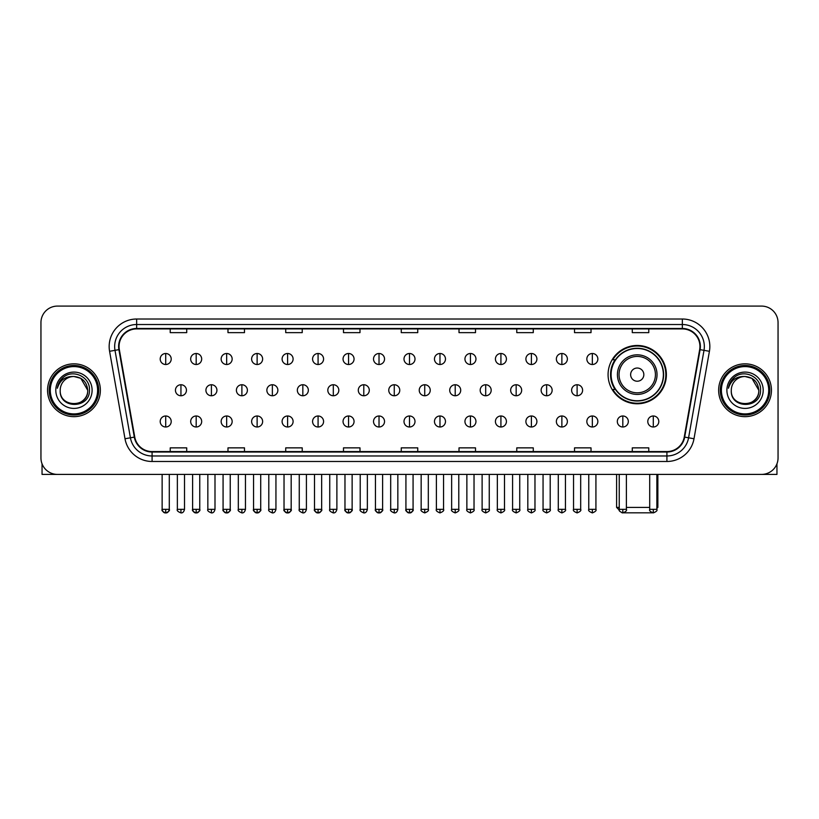 <?xml version="1.0" encoding="UTF-8"?>
<svg xmlns="http://www.w3.org/2000/svg" width="819" height="819" viewBox="0 0 819 819"><rect width="100%" height="100%" fill="white"/><g stroke="black" fill="none" stroke-linecap="round" stroke-linejoin="round"><path stroke-width="1.23" d="M608.077 374.621A29.156 29.156 0 0 0 637.233 403.777A29.156 29.156 0 0 0 666.39 374.621A29.156 29.156 0 0 0 637.233 345.475A29.156 29.156 0 0 0 608.077 374.621M615.069 389.475A26.679 26.679 0 0 1 615.069 359.776M40.95 322.584L40.95 457.903A16.503 16.503 0 0 0 57.453 474.406L761.547 474.406A16.503 16.503 0 0 0 778.05 457.903L778.05 322.584A16.503 16.503 0 0 0 761.547 306.091L57.453 306.091A16.503 16.503 0 0 0 40.95 322.584L40.95 457.903M47.553 390.243A26.403 26.403 0 0 0 73.956 416.656A26.403 26.403 0 0 0 100.358 390.243A26.403 26.403 0 0 0 73.956 363.841A26.403 26.403 0 0 0 47.553 390.243A26.403 26.403 0 0 0 73.956 416.656A26.403 26.403 0 0 0 100.358 390.243A26.403 26.403 0 0 0 73.956 363.841A26.403 26.403 0 0 0 47.553 390.243M718.642 390.243A26.403 26.403 0 0 0 745.044 416.656A26.403 26.403 0 0 0 771.447 390.243A26.403 26.403 0 0 0 745.044 363.841A26.403 26.403 0 0 0 718.642 390.243A26.403 26.403 0 0 0 745.044 416.656A26.403 26.403 0 0 0 771.447 390.243A26.403 26.403 0 0 0 745.044 363.841A26.403 26.403 0 0 0 718.642 390.243M119.062 346.519A17.598 17.598 0 0 1 136.66 328.91L682.34 328.91A17.598 17.598 0 0 1 699.672 349.57L684.254 437.039A17.598 17.598 0 0 1 666.912 451.576L152.088 451.576A17.598 17.598 0 0 1 134.746 437.039L119.328 349.57A17.598 17.598 0 0 1 119.062 346.519M118.622 346.519A18.038 18.038 0 0 0 118.898 349.652L134.316 437.111A18.038 18.038 0 0 0 152.088 452.016L666.912 452.016A18.038 18.038 0 0 0 684.684 437.111L700.102 349.652A18.038 18.038 0 0 0 682.34 328.47L136.66 328.47A18.038 18.038 0 0 0 118.622 346.519M109.582 351.29A27.508 27.508 0 0 1 136.66 319.011L682.34 319.011A27.508 27.508 0 0 1 709.418 351.29L694 438.759A27.508 27.508 0 0 1 666.912 461.486L152.088 461.486A27.508 27.508 0 0 1 125 438.759L109.582 351.29L114.998 350.337A22 22 0 0 1 136.66 324.519L682.34 324.519A22 22 0 0 1 704.002 350.337L688.584 437.796A22 22 0 0 1 666.912 455.978L152.088 455.978A22 22 0 0 1 130.416 437.796L114.998 350.337A22 22 0 0 1 114.66 346.519M761.547 306.091L57.453 306.091M57.453 474.406L761.547 474.406M778.05 457.903L778.05 322.584M684.684 437.111L688.584 437.796L704.002 350.337L709.418 351.29M401.249 328.91L401.249 332.637L417.751 332.637L417.751 328.91M343.489 328.91L343.489 332.637L359.991 332.637L359.991 328.91M285.729 328.91L285.729 332.637L302.231 332.637L302.231 328.91M227.979 328.91L227.979 332.637L244.482 332.637L244.482 328.91M170.219 328.91L170.219 332.637L186.722 332.637L186.722 328.91M459.009 328.91L459.009 332.637L475.511 332.637L475.511 328.91M516.769 328.91L516.769 332.637L533.271 332.637L533.271 328.91M574.518 328.91L574.518 332.637L591.021 332.637L591.021 328.91M632.278 328.91L632.278 332.637L648.781 332.637L648.781 328.91M417.751 451.576L417.751 447.86L401.249 447.86L401.249 451.576M359.991 451.576L359.991 447.86L343.489 447.86L343.489 451.576M302.231 451.576L302.231 447.86L285.729 447.86L285.729 451.576M244.482 451.576L244.482 447.86L227.979 447.86L227.979 451.576M186.722 451.576L186.722 447.86L170.219 447.86L170.219 451.576M475.511 451.576L475.511 447.86L459.009 447.86L459.009 451.576M533.271 451.576L533.271 447.86L516.769 447.86L516.769 451.576M591.021 451.576L591.021 447.86L574.518 447.86L574.518 451.576M648.781 451.576L648.781 447.86L632.278 447.86L632.278 451.576M42.045 463.83L42.045 474.406L105.856 474.406M97.604 390.243A23.649 23.649 0 0 0 73.956 366.595A23.649 23.649 0 0 0 50.297 390.243A23.649 23.649 0 0 0 73.956 413.902A23.649 23.649 0 0 0 97.604 390.243M98.71 390.243A24.754 24.754 0 0 0 73.956 365.489A24.754 24.754 0 0 0 49.201 390.243A24.754 24.754 0 0 0 73.956 414.998A24.754 24.754 0 0 0 98.71 390.243M87.705 390.243C86.886 381.889 82.309 377.313 73.956 376.494L80.835 378.337L87.705 390.243L80.835 378.337L73.956 376.494L80.835 378.337L87.705 390.243L80.835 378.337L73.956 376.494L80.835 378.337L87.705 390.243C88.544 407.985 59.357 407.985 60.207 390.243C58.978 409.336 90.09 408.906 89.445 390.243C90.469 377.149 73.3 368.826 63.411 377.262C59.961 380.139 57.944 383.804 57.35 388.247C59.941 380.057 65.479 376.136 73.956 376.494L80.835 378.337L87.705 390.243C88.544 407.985 59.357 407.985 60.207 390.243C59.357 407.985 88.544 407.985 87.705 390.243C88.544 407.985 59.357 407.985 60.207 390.243C59.357 407.985 88.544 407.985 87.705 390.243C88.544 407.985 59.357 407.985 60.207 390.243C59.357 407.985 88.544 407.985 87.705 390.243C88.544 407.985 59.357 407.985 60.207 390.243C59.357 407.985 88.544 407.985 87.705 390.243C88.544 407.985 59.357 407.985 60.207 390.243C59.357 407.985 88.544 407.985 87.705 390.243C88.544 407.985 59.357 407.985 60.207 390.243C59.357 407.985 88.544 407.985 87.705 390.243C88.544 407.985 59.357 407.985 60.207 390.243A13.749 13.749 0 0 1 73.956 376.494L80.835 378.337L87.705 390.243C88.257 400.921 74.529 408.016 66.155 401.576M55.805 390.243A18.151 18.151 0 0 0 73.956 408.405A18.151 18.151 0 0 0 92.107 390.243A18.151 18.151 0 0 0 73.956 372.092A18.151 18.151 0 0 0 55.805 390.243M63.401 377.262L59.347 382.084M59.101 382.555L59.459 381.889L59.101 382.555M652.456 512.817L622.01 512.817M626.392 507.411L649.713 507.411M656.869 507.411L657.862 507.411L656.869 508.404M643.836 374.621A6.603 6.603 0 0 0 637.233 368.028A6.603 6.603 0 0 0 630.63 374.621A6.603 6.603 0 0 0 637.233 381.224A6.603 6.603 0 0 0 643.836 374.621M657.033 374.621A19.799 19.799 0 0 0 637.233 354.822A19.799 19.799 0 0 0 617.424 374.621A19.799 19.799 0 0 0 637.233 394.43A19.799 19.799 0 0 0 657.033 374.621A19.799 19.799 0 0 1 637.233 394.43A19.799 19.799 0 0 1 617.424 374.621M663.359 374.621A26.126 26.126 0 0 0 637.233 348.495A26.126 26.126 0 0 0 611.107 374.621A26.126 26.126 0 0 0 637.233 400.757A26.126 26.126 0 0 0 663.359 374.621M616.605 474.406L616.605 507.411L619.246 507.411M665.837 374.621A28.604 28.604 0 0 1 612.786 389.475L615.438 389.475A26.372 26.372 0 0 0 654.678 394.4A26.372 26.372 0 0 0 654.678 354.852A26.372 26.372 0 0 0 615.438 359.776L612.786 359.776A28.604 28.604 0 0 1 665.837 374.621M165.704 353.501A5.498 5.498 0 0 0 160.207 358.998A5.498 5.498 0 0 0 165.704 364.506A5.498 5.498 0 0 0 171.212 358.998A5.498 5.498 0 0 0 165.704 353.501L165.704 364.506A5.498 5.498 0 0 0 171.212 358.998A5.498 5.498 0 0 0 165.704 353.501M196.181 353.501A5.498 5.498 0 0 0 190.684 358.998A5.498 5.498 0 0 0 196.181 364.506A5.498 5.498 0 0 0 201.679 358.998A5.498 5.498 0 0 0 196.181 353.501L196.181 364.506A5.498 5.498 0 0 0 201.679 358.998A5.498 5.498 0 0 0 196.181 353.501M226.658 353.501A5.498 5.498 0 0 0 221.15 358.998A5.498 5.498 0 0 0 226.658 364.506A5.498 5.498 0 0 0 232.156 358.998A5.498 5.498 0 0 0 226.658 353.501L226.658 364.506A5.498 5.498 0 0 0 232.156 358.998A5.498 5.498 0 0 0 226.658 353.501M257.125 353.501A5.498 5.498 0 0 0 251.628 358.998A5.498 5.498 0 0 0 257.125 364.506A5.498 5.498 0 0 0 262.633 358.998A5.498 5.498 0 0 0 257.125 353.501L257.125 364.506A5.498 5.498 0 0 0 262.633 358.998A5.498 5.498 0 0 0 257.125 353.501M287.602 353.501A5.498 5.498 0 0 0 282.105 358.998A5.498 5.498 0 0 0 287.602 364.506A5.498 5.498 0 0 0 293.1 358.998A5.498 5.498 0 0 0 287.602 353.501L287.602 364.506A5.498 5.498 0 0 0 293.1 358.998A5.498 5.498 0 0 0 287.602 353.501M318.079 353.501A5.498 5.498 0 0 0 312.582 358.998A5.498 5.498 0 0 0 318.079 364.506A5.498 5.498 0 0 0 323.577 358.998A5.498 5.498 0 0 0 318.079 353.501L318.079 364.506A5.498 5.498 0 0 0 323.577 358.998A5.498 5.498 0 0 0 318.079 353.501M348.556 353.501A5.498 5.498 0 0 0 343.048 358.998A5.498 5.498 0 0 0 348.556 364.506A5.498 5.498 0 0 0 354.054 358.998A5.498 5.498 0 0 0 348.556 353.501L348.556 364.506A5.498 5.498 0 0 0 354.054 358.998A5.498 5.498 0 0 0 348.556 353.501M379.023 353.501A5.498 5.498 0 0 0 373.525 358.998A5.498 5.498 0 0 0 379.023 364.506A5.498 5.498 0 0 0 384.531 358.998A5.498 5.498 0 0 0 379.023 353.501L379.023 364.506A5.498 5.498 0 0 0 384.531 358.998A5.498 5.498 0 0 0 379.023 353.501M409.5 353.501A5.498 5.498 0 0 0 404.002 358.998A5.498 5.498 0 0 0 409.5 364.506A5.498 5.498 0 0 0 414.998 358.998A5.498 5.498 0 0 0 409.5 353.501L409.5 364.506A5.498 5.498 0 0 0 414.998 358.998A5.498 5.498 0 0 0 409.5 353.501M439.977 353.501A5.498 5.498 0 0 0 434.469 358.998A5.498 5.498 0 0 0 439.977 364.506A5.498 5.498 0 0 0 445.475 358.998A5.498 5.498 0 0 0 439.977 353.501L439.977 364.506A5.498 5.498 0 0 0 445.475 358.998A5.498 5.498 0 0 0 439.977 353.501M470.444 353.501A5.498 5.498 0 0 0 464.946 358.998A5.498 5.498 0 0 0 470.444 364.506A5.498 5.498 0 0 0 475.952 358.998A5.498 5.498 0 0 0 470.444 353.501L470.444 364.506A5.498 5.498 0 0 0 475.952 358.998A5.498 5.498 0 0 0 470.444 353.501M500.921 353.501A5.498 5.498 0 0 0 495.423 358.998A5.498 5.498 0 0 0 500.921 364.506A5.498 5.498 0 0 0 506.418 358.998A5.498 5.498 0 0 0 500.921 353.501L500.921 364.506A5.498 5.498 0 0 0 506.418 358.998A5.498 5.498 0 0 0 500.921 353.501M531.398 353.501A5.498 5.498 0 0 0 525.9 358.998A5.498 5.498 0 0 0 531.398 364.506A5.498 5.498 0 0 0 536.895 358.998A5.498 5.498 0 0 0 531.398 353.501L531.398 364.506A5.498 5.498 0 0 0 536.895 358.998A5.498 5.498 0 0 0 531.398 353.501M561.875 353.501A5.498 5.498 0 0 0 556.367 358.998A5.498 5.498 0 0 0 561.875 364.506A5.498 5.498 0 0 0 567.372 358.998A5.498 5.498 0 0 0 561.875 353.501L561.875 364.506A5.498 5.498 0 0 0 567.372 358.998A5.498 5.498 0 0 0 561.875 353.501M592.342 353.501A5.498 5.498 0 0 0 586.844 358.998A5.498 5.498 0 0 0 592.342 364.506A5.498 5.498 0 0 0 597.85 358.998A5.498 5.498 0 0 0 592.342 353.501L592.342 364.506A5.498 5.498 0 0 0 597.85 358.998A5.498 5.498 0 0 0 592.342 353.501M180.948 384.746A5.498 5.498 0 0 0 175.44 390.243A5.498 5.498 0 0 0 180.948 395.751A5.498 5.498 0 0 0 186.445 390.243A5.498 5.498 0 0 0 180.948 384.746L180.948 395.751A5.498 5.498 0 0 0 186.445 390.243A5.498 5.498 0 0 0 180.948 384.746M211.415 384.746A5.498 5.498 0 0 0 205.917 390.243A5.498 5.498 0 0 0 211.415 395.751A5.498 5.498 0 0 0 216.922 390.243A5.498 5.498 0 0 0 211.415 384.746L211.415 395.751A5.498 5.498 0 0 0 216.922 390.243A5.498 5.498 0 0 0 211.415 384.746M241.892 384.746A5.498 5.498 0 0 0 236.394 390.243A5.498 5.498 0 0 0 241.892 395.751A5.498 5.498 0 0 0 247.389 390.243A5.498 5.498 0 0 0 241.892 384.746L241.892 395.751A5.498 5.498 0 0 0 247.389 390.243A5.498 5.498 0 0 0 241.892 384.746M272.369 384.746A5.498 5.498 0 0 0 266.861 390.243A5.498 5.498 0 0 0 272.369 395.751A5.498 5.498 0 0 0 277.866 390.243A5.498 5.498 0 0 0 272.369 384.746L272.369 395.751A5.498 5.498 0 0 0 277.866 390.243A5.498 5.498 0 0 0 272.369 384.746M302.835 384.746A5.498 5.498 0 0 0 297.338 390.243A5.498 5.498 0 0 0 302.835 395.751A5.498 5.498 0 0 0 308.343 390.243A5.498 5.498 0 0 0 302.835 384.746L302.835 395.751A5.498 5.498 0 0 0 308.343 390.243A5.498 5.498 0 0 0 302.835 384.746M333.313 384.746A5.498 5.498 0 0 0 327.815 390.243A5.498 5.498 0 0 0 333.313 395.751A5.498 5.498 0 0 0 338.82 390.243A5.498 5.498 0 0 0 333.313 384.746L333.313 395.751A5.498 5.498 0 0 0 338.82 390.243A5.498 5.498 0 0 0 333.313 384.746M363.79 384.746A5.498 5.498 0 0 0 358.292 390.243A5.498 5.498 0 0 0 363.79 395.751A5.498 5.498 0 0 0 369.287 390.243A5.498 5.498 0 0 0 363.79 384.746L363.79 395.751A5.498 5.498 0 0 0 369.287 390.243A5.498 5.498 0 0 0 363.79 384.746M394.267 384.746A5.498 5.498 0 0 0 388.759 390.243A5.498 5.498 0 0 0 394.267 395.751A5.498 5.498 0 0 0 399.764 390.243A5.498 5.498 0 0 0 394.267 384.746L394.267 395.751A5.498 5.498 0 0 0 399.764 390.243A5.498 5.498 0 0 0 394.267 384.746M424.733 384.746A5.498 5.498 0 0 0 419.236 390.243A5.498 5.498 0 0 0 424.733 395.751A5.498 5.498 0 0 0 430.241 390.243A5.498 5.498 0 0 0 424.733 384.746L424.733 395.751A5.498 5.498 0 0 0 430.241 390.243A5.498 5.498 0 0 0 424.733 384.746M455.21 384.746A5.498 5.498 0 0 0 449.713 390.243A5.498 5.498 0 0 0 455.21 395.751A5.498 5.498 0 0 0 460.708 390.243A5.498 5.498 0 0 0 455.21 384.746L455.21 395.751A5.498 5.498 0 0 0 460.708 390.243A5.498 5.498 0 0 0 455.21 384.746M485.687 384.746A5.498 5.498 0 0 0 480.18 390.243A5.498 5.498 0 0 0 485.687 395.751A5.498 5.498 0 0 0 491.185 390.243A5.498 5.498 0 0 0 485.687 384.746L485.687 395.751A5.498 5.498 0 0 0 491.185 390.243A5.498 5.498 0 0 0 485.687 384.746M516.165 384.746A5.498 5.498 0 0 0 510.657 390.243A5.498 5.498 0 0 0 516.165 395.751A5.498 5.498 0 0 0 521.662 390.243A5.498 5.498 0 0 0 516.165 384.746L516.165 395.751A5.498 5.498 0 0 0 521.662 390.243A5.498 5.498 0 0 0 516.165 384.746M546.631 384.746A5.498 5.498 0 0 0 541.134 390.243A5.498 5.498 0 0 0 546.631 395.751A5.498 5.498 0 0 0 552.139 390.243A5.498 5.498 0 0 0 546.631 384.746L546.631 395.751A5.498 5.498 0 0 0 552.139 390.243A5.498 5.498 0 0 0 546.631 384.746M577.108 384.746A5.498 5.498 0 0 0 571.611 390.243A5.498 5.498 0 0 0 577.108 395.751A5.498 5.498 0 0 0 582.606 390.243A5.498 5.498 0 0 0 577.108 384.746L577.108 395.751A5.498 5.498 0 0 0 582.606 390.243A5.498 5.498 0 0 0 577.108 384.746M165.704 415.991A5.498 5.498 0 0 0 160.207 421.488A5.498 5.498 0 0 0 165.704 426.996A5.498 5.498 0 0 0 171.212 421.488A5.498 5.498 0 0 0 165.704 415.991L165.704 426.996A5.498 5.498 0 0 0 171.212 421.488A5.498 5.498 0 0 0 165.704 415.991M196.181 415.991A5.498 5.498 0 0 0 190.684 421.488A5.498 5.498 0 0 0 196.181 426.996A5.498 5.498 0 0 0 201.679 421.488A5.498 5.498 0 0 0 196.181 415.991L196.181 426.996A5.498 5.498 0 0 0 201.679 421.488A5.498 5.498 0 0 0 196.181 415.991M226.658 415.991A5.498 5.498 0 0 0 221.15 421.488A5.498 5.498 0 0 0 226.658 426.996A5.498 5.498 0 0 0 232.156 421.488A5.498 5.498 0 0 0 226.658 415.991L226.658 426.996A5.498 5.498 0 0 0 232.156 421.488A5.498 5.498 0 0 0 226.658 415.991M257.125 415.991A5.498 5.498 0 0 0 251.628 421.488A5.498 5.498 0 0 0 257.125 426.996A5.498 5.498 0 0 0 262.633 421.488A5.498 5.498 0 0 0 257.125 415.991L257.125 426.996A5.498 5.498 0 0 0 262.633 421.488A5.498 5.498 0 0 0 257.125 415.991M287.602 415.991A5.498 5.498 0 0 0 282.105 421.488A5.498 5.498 0 0 0 287.602 426.996A5.498 5.498 0 0 0 293.1 421.488A5.498 5.498 0 0 0 287.602 415.991L287.602 426.996A5.498 5.498 0 0 0 293.1 421.488A5.498 5.498 0 0 0 287.602 415.991M318.079 415.991A5.498 5.498 0 0 0 312.582 421.488A5.498 5.498 0 0 0 318.079 426.996A5.498 5.498 0 0 0 323.577 421.488A5.498 5.498 0 0 0 318.079 415.991L318.079 426.996A5.498 5.498 0 0 0 323.577 421.488A5.498 5.498 0 0 0 318.079 415.991M348.556 415.991A5.498 5.498 0 0 0 343.048 421.488A5.498 5.498 0 0 0 348.556 426.996A5.498 5.498 0 0 0 354.054 421.488A5.498 5.498 0 0 0 348.556 415.991L348.556 426.996A5.498 5.498 0 0 0 354.054 421.488A5.498 5.498 0 0 0 348.556 415.991M379.023 415.991A5.498 5.498 0 0 0 373.525 421.488A5.498 5.498 0 0 0 379.023 426.996A5.498 5.498 0 0 0 384.531 421.488A5.498 5.498 0 0 0 379.023 415.991L379.023 426.996A5.498 5.498 0 0 0 384.531 421.488A5.498 5.498 0 0 0 379.023 415.991M409.5 415.991A5.498 5.498 0 0 0 404.002 421.488A5.498 5.498 0 0 0 409.5 426.996A5.498 5.498 0 0 0 414.998 421.488A5.498 5.498 0 0 0 409.5 415.991L409.5 426.996A5.498 5.498 0 0 0 414.998 421.488A5.498 5.498 0 0 0 409.5 415.991M439.977 415.991A5.498 5.498 0 0 0 434.469 421.488A5.498 5.498 0 0 0 439.977 426.996A5.498 5.498 0 0 0 445.475 421.488A5.498 5.498 0 0 0 439.977 415.991L439.977 426.996A5.498 5.498 0 0 0 445.475 421.488A5.498 5.498 0 0 0 439.977 415.991M470.444 415.991A5.498 5.498 0 0 0 464.946 421.488A5.498 5.498 0 0 0 470.444 426.996A5.498 5.498 0 0 0 475.952 421.488A5.498 5.498 0 0 0 470.444 415.991L470.444 426.996A5.498 5.498 0 0 0 475.952 421.488A5.498 5.498 0 0 0 470.444 415.991M500.921 415.991A5.498 5.498 0 0 0 495.423 421.488A5.498 5.498 0 0 0 500.921 426.996A5.498 5.498 0 0 0 506.418 421.488A5.498 5.498 0 0 0 500.921 415.991L500.921 426.996A5.498 5.498 0 0 0 506.418 421.488A5.498 5.498 0 0 0 500.921 415.991M531.398 415.991A5.498 5.498 0 0 0 525.9 421.488A5.498 5.498 0 0 0 531.398 426.996A5.498 5.498 0 0 0 536.895 421.488A5.498 5.498 0 0 0 531.398 415.991L531.398 426.996A5.498 5.498 0 0 0 536.895 421.488A5.498 5.498 0 0 0 531.398 415.991M561.875 415.991A5.498 5.498 0 0 0 556.367 421.488A5.498 5.498 0 0 0 561.875 426.996A5.498 5.498 0 0 0 567.372 421.488A5.498 5.498 0 0 0 561.875 415.991L561.875 426.996A5.498 5.498 0 0 0 567.372 421.488A5.498 5.498 0 0 0 561.875 415.991M592.342 415.991A5.498 5.498 0 0 0 586.844 421.488A5.498 5.498 0 0 0 592.342 426.996A5.498 5.498 0 0 0 597.85 421.488A5.498 5.498 0 0 0 592.342 415.991L592.342 426.996A5.498 5.498 0 0 0 597.85 421.488A5.498 5.498 0 0 0 592.342 415.991M622.819 415.991A5.498 5.498 0 0 0 617.321 421.488A5.498 5.498 0 0 0 622.819 426.996A5.498 5.498 0 0 0 628.316 421.488A5.498 5.498 0 0 0 622.819 415.991L622.819 426.996A5.498 5.498 0 0 0 628.316 421.488A5.498 5.498 0 0 0 622.819 415.991M653.296 415.991A5.498 5.498 0 0 0 647.788 421.488A5.498 5.498 0 0 0 653.296 426.996A5.498 5.498 0 0 0 658.793 421.488A5.498 5.498 0 0 0 653.296 415.991L653.296 426.996A5.498 5.498 0 0 0 658.793 421.488A5.498 5.498 0 0 0 653.296 415.991M776.955 463.83L776.955 474.406L713.144 474.406M768.703 390.243A23.649 23.649 0 0 0 745.044 366.595A23.649 23.649 0 0 0 721.396 390.243A23.649 23.649 0 0 0 745.044 413.902A23.649 23.649 0 0 0 768.703 390.243M769.799 390.243A24.754 24.754 0 0 0 745.044 365.489A24.754 24.754 0 0 0 720.29 390.243A24.754 24.754 0 0 0 745.044 414.998A24.754 24.754 0 0 0 769.799 390.243M731.295 390.243A13.749 13.749 0 0 1 745.044 376.494L751.924 378.337L758.793 390.243L751.924 378.337L745.044 376.494L751.924 378.337L758.793 390.243L751.924 378.337L745.044 376.494L751.924 378.337L758.793 390.243L751.924 378.337L745.044 376.494L751.924 378.337L758.793 390.243C759.643 407.985 730.456 407.985 731.295 390.243C730.067 409.336 761.179 408.906 760.534 390.243C761.557 377.149 744.389 368.826 734.5 377.262C731.05 380.139 729.033 383.804 728.439 388.247C731.029 380.057 736.568 376.136 745.044 376.494L751.924 378.337L758.793 390.243C759.643 407.985 730.456 407.985 731.295 390.243C730.456 407.985 759.643 407.985 758.793 390.243C759.643 407.985 730.456 407.985 731.295 390.243C730.456 407.985 759.643 407.985 758.793 390.243C759.643 407.985 730.456 407.985 731.295 390.243C730.456 407.985 759.643 407.985 758.793 390.243C759.643 407.985 730.456 407.985 731.295 390.243C730.456 407.985 759.643 407.985 758.793 390.243C759.643 407.985 730.456 407.985 731.295 390.243C730.456 407.985 759.643 407.985 758.793 390.243C759.346 400.921 745.618 408.016 737.243 401.576M745.044 376.494C753.398 377.313 757.984 381.889 758.793 390.243M726.893 390.243A18.151 18.151 0 0 0 745.044 408.405A18.151 18.151 0 0 0 763.195 390.243A18.151 18.151 0 0 0 745.044 372.092A18.151 18.151 0 0 0 726.893 390.243M734.5 377.262L730.446 382.084M730.19 382.555L730.558 381.889L730.19 382.555M682.34 319.011L682.34 328.47M114.998 350.337L118.898 349.652M152.088 461.486L152.088 452.016M666.912 452.016L666.912 461.486M125 438.759L134.316 437.111M700.102 349.652L704.002 350.337M136.66 319.011L136.66 328.47M688.584 437.796L694 438.759M655.425 374.621A18.192 18.192 0 0 0 637.233 356.429A18.192 18.192 0 0 0 619.041 374.621A18.192 18.192 0 0 0 637.233 392.813A18.192 18.192 0 0 0 655.425 374.621M180.948 509.336L177.365 509.336C176.648 510.483 177.836 511.67 180.948 512.909L180.948 509.336L184.521 509.336L184.521 474.406M211.415 509.336L207.842 509.336C207.115 510.483 208.313 511.67 211.415 512.909L211.415 509.336L214.998 509.336L214.998 474.406M241.892 509.336L238.319 509.336C237.592 510.483 238.779 511.67 241.892 512.909L241.892 509.336L245.465 509.336L245.465 474.406M272.369 509.336L268.796 509.336C268.069 510.483 269.256 511.67 272.369 512.909L272.369 509.336L275.942 509.336L275.942 474.406M302.835 509.336L299.263 509.336C298.536 510.483 299.734 511.67 302.835 512.909L302.835 509.336L306.419 509.336L306.419 474.406M333.313 509.336L329.74 509.336C329.013 510.483 330.211 511.67 333.313 512.909L333.313 509.336L336.885 509.336L336.885 474.406M363.79 509.336L360.217 509.336C359.49 510.483 360.677 511.67 363.79 512.909L363.79 509.336L367.362 509.336L367.362 474.406M394.267 509.336L390.683 509.336C389.967 510.483 391.154 511.67 394.267 512.909L394.267 509.336L397.839 509.336L397.839 474.406M424.733 509.336L421.161 509.336C420.434 510.483 421.631 511.67 424.733 512.909L424.733 509.336L428.317 509.336L428.317 474.406M455.21 509.336L451.638 509.336C450.911 510.483 452.098 511.67 455.21 512.909L455.21 509.336L458.783 509.336L458.783 474.406M485.687 509.336L482.115 509.336C481.388 510.483 482.575 511.67 485.687 512.909L485.687 509.336L489.26 509.336L489.26 474.406M516.165 509.336L512.581 509.336C511.855 510.483 513.052 511.67 516.165 512.909L516.165 509.336L519.737 509.336L519.737 474.406M546.631 509.336L543.058 509.336C542.332 510.483 543.529 511.67 546.631 512.909L546.631 509.336L550.204 509.336L550.204 474.406M577.108 509.336L573.535 509.336C572.809 510.483 573.996 511.67 577.108 512.909L577.108 509.336L580.681 509.336L580.681 474.406M165.704 509.336L162.131 509.336C161.404 510.483 162.602 511.67 165.704 512.909L165.704 509.336L169.287 509.336C170.004 510.483 168.816 511.67 165.704 512.909C163.943 513.083 162.756 511.885 162.131 509.336L162.131 474.406M196.181 509.336L192.608 509.336C191.881 510.483 193.069 511.67 196.181 512.909L196.181 509.336L199.754 509.336C200.481 510.483 199.293 511.67 196.181 512.909C194.42 513.083 193.233 511.885 192.608 509.336L192.608 474.406M226.658 509.336L223.075 509.336C222.358 510.483 223.546 511.67 226.658 512.909L226.658 509.336L230.231 509.336C230.958 510.483 229.76 511.67 226.658 512.909C224.897 513.083 223.7 511.885 223.075 509.336L223.075 474.406M257.125 509.336L253.552 509.336C252.825 510.483 254.023 511.67 257.125 512.909L257.125 509.336L260.708 509.336C261.435 510.483 260.237 511.67 257.125 512.909C255.374 513.083 254.177 511.885 253.552 509.336L253.552 474.406L253.552 509.336M287.602 509.336L284.029 509.336C283.302 510.483 284.49 511.67 287.602 512.909L287.602 509.336L291.175 509.336C291.902 510.483 290.714 511.67 287.602 512.909C285.841 513.083 284.654 511.885 284.029 509.336L284.029 474.406M318.079 509.336L314.506 509.336C313.779 510.483 314.967 511.67 318.079 512.909L318.079 509.336L321.652 509.336C322.379 510.483 321.191 511.67 318.079 512.909C316.318 513.083 315.131 511.885 314.506 509.336L314.506 474.406M348.556 509.336L344.973 509.336C344.246 510.483 345.444 511.67 348.556 512.909L348.556 509.336L352.129 509.336C352.856 510.483 351.658 511.67 348.556 512.909C346.795 513.083 345.598 511.885 344.973 509.336L344.973 474.406M379.023 509.336L375.45 509.336C374.723 510.483 375.921 511.67 379.023 512.909L379.023 509.336L382.606 509.336C383.323 510.483 382.135 511.67 379.023 512.909C377.262 513.083 376.075 511.885 375.45 509.336L375.45 474.406M409.5 509.336L405.927 509.336C405.2 510.483 406.388 511.67 409.5 512.909L409.5 509.336L413.073 509.336C413.8 510.483 412.612 511.67 409.5 512.909C407.739 513.083 406.552 511.885 405.927 509.336L405.927 474.406M439.977 509.336L436.394 509.336C435.677 510.483 436.865 511.67 439.977 512.909L439.977 509.336L443.55 509.336L443.55 474.406L443.55 509.336C444.277 510.483 443.079 511.67 439.977 512.909M470.444 509.336L466.871 509.336L466.871 474.406L466.871 509.336C466.144 510.483 467.342 511.67 470.444 512.909L470.444 509.336L474.027 509.336L474.027 474.406M500.921 509.336L497.348 509.336C496.621 510.483 497.809 511.67 500.921 512.909L500.921 509.336L504.494 509.336L504.494 474.406M531.398 509.336L527.825 509.336C527.098 510.483 528.286 511.67 531.398 512.909L531.398 509.336L534.971 509.336L534.971 474.406M561.875 509.336L558.292 509.336C557.565 510.483 558.763 511.67 561.875 512.909L561.875 509.336L565.448 509.336L565.448 474.406M592.342 509.336L588.769 509.336C588.042 510.483 589.24 511.67 592.342 512.909L592.342 509.336L595.925 509.336L595.925 474.406M622.819 509.336L619.246 509.336C618.519 510.483 619.707 511.67 622.819 512.909L622.819 509.336L626.392 509.336L626.392 474.406M653.296 509.336L649.713 509.336C648.996 510.483 650.184 511.67 653.296 512.909L653.296 509.336L656.869 509.336L656.869 474.406M657.862 474.406L657.862 507.411M619.338 510.145L616.605 507.411M177.365 509.336L177.365 474.406M184.521 509.336C183.896 511.885 182.709 513.083 180.948 512.909M207.842 509.336L207.842 474.406M214.998 509.336C214.373 511.885 213.175 513.083 211.415 512.909M238.319 509.336L238.319 474.406M245.465 509.336C244.84 511.885 243.652 513.083 241.892 512.909M268.796 509.336L268.796 474.406M275.942 509.336C275.317 511.885 274.13 513.083 272.369 512.909M299.263 509.336L299.263 474.406M306.419 509.336C305.794 511.885 304.596 513.083 302.835 512.909M329.74 509.336L329.74 474.406M336.885 509.336C336.271 511.885 335.073 513.083 333.313 512.909M360.217 509.336L360.217 474.406M367.362 509.336C366.738 511.885 365.55 513.083 363.79 512.909M390.683 509.336L390.683 474.406M397.839 509.336C397.215 511.885 396.027 513.083 394.267 512.909M421.161 509.336L421.161 474.406M428.317 509.336C429.033 510.483 427.846 511.67 424.733 512.909M451.638 509.336L451.638 474.406M458.783 509.336C459.51 510.483 458.323 511.67 455.21 512.909M482.115 509.336L482.115 474.406M489.26 509.336C489.987 510.483 488.789 511.67 485.687 512.909M512.581 509.336L512.581 474.406M519.737 509.336C520.464 510.483 519.266 511.67 516.165 512.909M543.058 509.336L543.058 474.406M550.204 509.336C550.931 510.483 549.744 511.67 546.631 512.909M573.535 509.336L573.535 474.406M580.681 509.336C581.408 510.483 580.221 511.67 577.108 512.909M165.704 512.909C167.465 513.083 168.663 511.885 169.287 509.336L169.287 474.406M196.181 512.909C197.942 513.083 199.13 511.885 199.754 509.336L199.754 474.406M226.658 512.909C228.419 513.083 229.607 511.885 230.231 509.336L230.231 474.406M257.125 512.909C258.886 513.083 260.084 511.885 260.708 509.336L260.708 474.406M287.602 512.909C289.363 513.083 290.55 511.885 291.175 509.336L291.175 474.406M318.079 512.909C319.84 513.083 321.028 511.885 321.652 509.336L321.652 474.406M348.556 512.909C350.307 513.083 351.505 511.885 352.129 509.336L352.129 474.406M379.023 512.909C380.784 513.083 381.982 511.885 382.606 509.336L382.606 474.406M409.5 512.909C411.261 513.083 412.448 511.885 413.073 509.336L413.073 474.406M436.394 509.336L436.394 474.406M474.027 509.336C474.754 510.483 473.556 511.67 470.444 512.909M497.348 509.336L497.348 474.406M504.494 509.336C505.221 510.483 504.033 511.67 500.921 512.909M527.825 509.336L527.825 474.406M534.971 509.336C535.698 510.483 534.51 511.67 531.398 512.909M558.292 509.336L558.292 474.406M565.448 509.336C566.175 510.483 564.977 511.67 561.875 512.909M588.769 509.336L588.769 474.406M595.925 509.336C596.641 510.483 595.454 511.67 592.342 512.909M619.246 509.336L619.246 474.406M626.392 509.336C627.119 510.483 625.931 511.67 622.819 512.909M649.713 509.336L649.713 474.406M656.869 509.336C657.596 510.483 656.398 511.67 653.296 512.909"/></g></svg>
